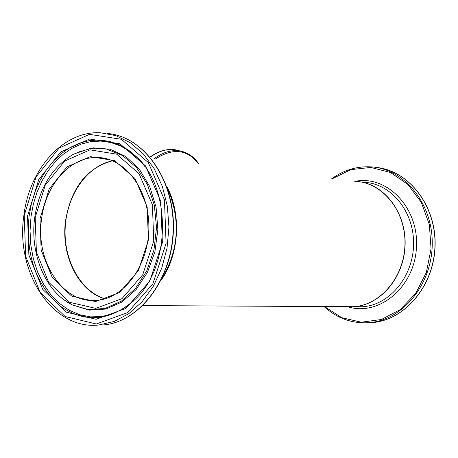 <?xml version="1.0" encoding="UTF-8"?>
<svg xmlns="http://www.w3.org/2000/svg" width="458" height="458" viewBox="0 0 458 458"><rect width="100%" height="100%" fill="white"/><g stroke="black" fill="none" stroke-linecap="round" stroke-linejoin="round"><path stroke-width="0.69" d="M354.761 181.316C381.898 181.981 405.422 210.308 404.975 243.221C404.872 276.128 380.873 305.188 353.719 306.694L347.25 306.66M166.557 186.074C181.746 213.428 179.347 254.825 161.193 280.107M105.025 298.839C80.413 291.214 63.336 259.915 65.208 227.374C66.908 194.827 87.352 165.55 112.737 160.81M150.172 157.157C160.449 149.909 170.239 147.802 179.547 150.837M198.801 163.821C194.793 157.993 189.83 154.037 183.91 151.964C174.395 148.873 164.405 151.146 153.928 158.789M155.548 158.972C172.918 147.665 187.242 149.268 198.514 163.792M363.566 182.301C390.594 182.977 414.015 211.092 413.574 243.753C413.471 276.409 389.575 305.246 362.524 306.74L353.885 306.694C380.443 305.194 404.111 277.399 405.095 245.225C406.383 213.05 384.68 184.213 358.225 181.574M362.524 306.74L356.084 306.705L362.524 306.74M331.741 178.734C343.517 170.261 356.335 166.294 370.201 166.821C403.744 168.092 432.781 203.112 432.243 243.811C432.106 284.498 402.479 320.405 368.902 322.69L371.753 322.667C404.906 320.382 434.213 285.615 435.1 245.694C436.365 205.785 408.931 170.376 375.881 167.393C408.794 170.33 436.239 205.722 434.974 245.688C434.075 285.66 404.769 320.394 371.753 322.667L366.303 322.838M332.193 178.786L350.736 169.66L370.78 167.439L390.474 172.489L407.912 184.494L421.331 202.419L429.335 224.563L431.064 248.74L426.335 272.516L415.646 293.504L400.137 309.66L381.4 319.495L361.293 322.203L341.725 317.692L324.47 306.545M347.462 306.665C378.634 316.862 414.284 287.55 416.431 247.927C419.288 208.338 387.479 174.83 355.168 181.334M112.616 160.758C87.049 167.691 71.385 187.534 65.626 220.287C60.542 254.946 78.238 291.214 104.899 298.874C78.352 291.236 60.628 254.974 65.723 220.281C71.505 187.511 87.14 167.674 112.628 160.764M104.39 158.245L97.525 157.5C124.988 157.689 149.354 189.749 148.861 227.66C148.724 265.56 123.815 298.839 96.335 300.414C62.775 303.809 35.106 261.106 41.609 218.764C45.663 184.517 70.629 156.373 97.525 157.5L104.516 158.268M167.038 187.419C180.927 218.861 179.192 249.329 161.823 278.83M40.029 218.558L41.134 250.051L52.304 277.634L71.603 296.068L95.504 301.564L119.401 292.633L138.402 270.661L148.398 239.952L147.173 206.901L134.996 178.517L114.58 160.638L90.278 156.63L67.005 166.872L49.183 188.982L40.029 218.558M35.197 217.602L45.17 185.307L64.607 161.113L90.031 149.852L116.635 154.151L139.032 173.685L152.405 204.778L153.751 241.005L142.77 274.663L121.925 298.685L95.751 308.383L69.622 302.297L48.571 282.105L36.4 251.974L35.197 217.602M24.234 215.437L36.056 176.96L59.145 148.008L89.476 134.354L121.353 139.289L148.306 162.561L164.456 199.871L166.088 243.444L152.823 283.863L127.713 312.574L96.312 323.989L65.116 316.501L40.086 292.278L25.654 256.348L24.234 215.437M89.785 325.071L98.802 325.008L114.208 321.447L128.881 313.604L142.106 301.77L153.235 286.439L161.685 268.308L167.015 248.242L168.945 227.22L167.365 206.283L162.367 186.469L154.214 168.739L143.337 153.94L130.301 142.736L115.754 135.597L100.405 132.774C63.324 130.65 29.295 169.065 23.89 215.34C15.177 272.35 52.67 330.224 98.802 325.008L96.541 325.163M107.235 133.484C143.589 136.112 174.464 179.433 173.164 229.195C172.288 278.956 139.553 322.255 103.136 324.968C139.845 322.214 172.546 278.87 173.422 229.223C174.716 179.576 143.886 136.209 107.252 133.484M27.526 216.09L28.877 255.037L42.634 289.227L66.473 312.23L96.146 319.289L125.967 308.383L149.783 281.08L162.361 242.706L160.81 201.354L145.507 165.922L119.927 143.772L89.642 139.02L60.788 151.947L38.793 179.467L27.526 216.09M64.675 300.293L72.278 304.885L88.411 309.648L105.174 308.434L121.301 301.209L135.545 288.391L146.732 270.901L153.94 250.057L156.539 227.511L154.312 205.087L147.453 184.58L136.547 167.617L122.515 155.485L106.502 149.033L89.751 148.627L73.532 154.174C52.195 166.895 39.256 187.992 34.734 217.47C29.61 253.772 45.577 292.072 72.278 304.885L89.127 310.152L105.787 309.064L121.862 302.062L136.123 289.553L147.442 272.396L154.896 251.86L157.861 229.527L156.086 207.153L149.72 186.498L139.306 169.162L125.698 156.43L109.977 149.194L93.358 147.871L77.064 152.428M141.505 162.126L136.85 157.077C171.51 188.576 170.868 265.686 135.671 298.908C110.252 321.579 84.753 323.726 59.179 305.354C35.575 283.823 25.539 254.138 29.066 216.313L31.407 203.793L35.089 191.776L40.035 180.509L46.155 170.227L53.334 161.159L61.435 153.493L70.292 147.407L79.726 143.062L89.55 140.56L99.546 139.988L109.496 141.379L119.177 144.734L128.372 150.001L136.85 157.077L144.871 166.449M141.585 162.224L137.64 157.999L129.253 150.997L120.168 145.793L110.596 142.472L100.754 141.087L90.867 141.648L81.152 144.115L71.814 148.415L63.055 154.42L55.04 161.995L47.935 170.966L41.878 181.128L36.983 192.263L33.342 204.148L31.024 216.531L30.039 230.872L30.835 245.167L33.394 259.045L37.648 272.138L43.504 284.109L50.815 294.62L59.408 303.391L69.061 310.152L79.52 314.703L90.518 316.873L101.745 316.575L112.88 313.776L123.608 308.526L133.604 300.935M142.925 305.606L353.719 306.694M150.041 157.008C158.811 150.831 167.405 148.455 175.815 149.875M368.902 322.69C351.99 323.714 337.031 318.333 324.012 306.539M166.901 187.024C172.231 197.472 175.362 209.025 176.296 221.695C177.99 231.576 173.851 263.482 161.64 279.208"/></g></svg>
